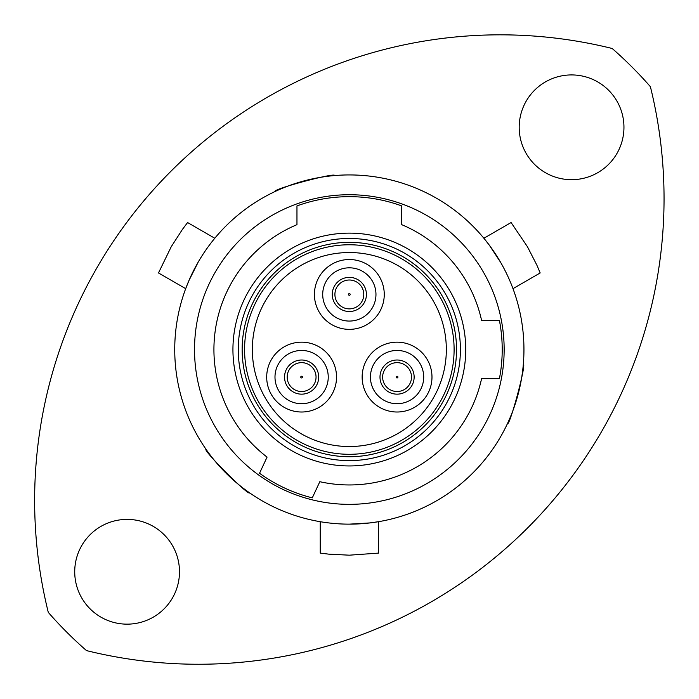 <?xml version="1.0" encoding="UTF-8"?>
<svg xmlns="http://www.w3.org/2000/svg" width="699" height="699" viewBox="0 0 699 699"><rect width="100%" height="100%" fill="white"/><g stroke="black" fill="none" stroke-linecap="round" stroke-linejoin="round"><path stroke-width="1.05" d="M74.723 571.773A52.381 52.381 0 0 0 127.104 624.155A52.381 52.381 0 0 0 179.486 571.773A52.381 52.381 0 0 0 127.104 519.392A52.381 52.381 0 0 0 74.723 571.773M519.191 127.305A52.381 52.381 0 0 0 571.572 179.687A52.381 52.381 0 0 0 623.954 127.305A52.381 52.381 0 0 0 571.572 74.924A52.381 52.381 0 0 0 519.191 127.305M664.05 198.638A465.613 465.613 0 0 1 86.493 650.594A399.653 399.653 0 0 1 48.283 612.376A465.613 465.613 0 0 1 612.184 48.484A399.653 399.653 0 0 1 650.393 86.693A465.613 465.613 0 0 1 664.05 198.638M249.63 492.874C248.861 496.334 202.553 450.016 206.004 449.247C202.544 449.99 248.827 496.316 249.63 492.874M275.065 191.517C272.444 189.123 335.712 172.172 334.655 175.554C335.738 172.181 272.479 189.097 275.065 191.517M523.324 364.223C526.705 363.157 509.754 426.416 507.36 423.812C509.737 426.442 526.714 363.2 523.324 364.223M460.405 349.535A111.071 111.071 0 0 1 349.343 460.606A111.071 111.071 0 0 1 238.272 349.535A111.071 111.071 0 0 1 349.343 238.473A111.071 111.071 0 0 1 460.405 349.535M242.151 349.535A107.192 107.192 0 0 0 349.343 456.727A107.192 107.192 0 0 0 456.526 349.535A107.192 107.192 0 0 0 349.343 242.352A107.192 107.192 0 0 0 242.151 349.535M502.214 349.535A152.871 152.871 0 0 0 499.418 320.439L481.594 320.439A135.414 135.414 0 0 0 401.724 224.667L401.724 205.917A152.871 152.871 0 0 0 296.961 205.917L296.961 224.667A135.414 135.414 0 0 0 267.07 457.102L259.539 473.258A152.871 152.871 0 0 0 312.287 497.854L319.819 481.698A135.414 135.414 0 0 0 481.594 378.64L499.418 378.64A152.871 152.871 0 0 0 502.214 349.535M504.154 349.535A154.82 154.82 0 0 1 349.343 504.355A154.82 154.82 0 0 1 194.523 349.535A154.82 154.82 0 0 1 349.343 194.724A154.82 154.82 0 0 1 504.154 349.535M198.132 262.239L188.887 280.675L185.689 288.661L158.49 272.951L171.246 246.712L182.43 229.403L187.585 222.544L214.794 238.254M500.554 262.239L489.204 245.017L483.883 238.254L511.091 222.544L527.43 246.712L536.832 265.061L540.187 272.951L512.987 288.661M523.944 349.535A174.601 174.601 0 0 0 349.343 174.933A174.601 174.601 0 0 0 174.733 349.535A174.601 174.601 0 0 0 349.343 524.145A174.601 174.601 0 0 0 523.944 349.535M320.238 521.699L320.238 553.11L328.757 554.15L349.343 555.181L378.439 553.11L378.439 521.699L369.928 522.922L349.343 524.145M232.933 349.535A116.401 116.401 0 0 0 349.343 465.945A116.401 116.401 0 0 0 465.744 349.535A116.401 116.401 0 0 0 349.343 233.134A116.401 116.401 0 0 0 232.933 349.535M454.105 349.535A104.763 104.763 0 0 0 349.343 244.772A104.763 104.763 0 0 0 244.58 349.535A104.763 104.763 0 0 0 349.343 454.298A104.763 104.763 0 0 0 454.105 349.535M318.683 377.084A17.073 17.073 0 0 1 301.618 394.157A17.073 17.073 0 0 1 284.545 377.084A17.073 17.073 0 0 1 301.618 360.011A17.073 17.073 0 0 1 318.683 377.084M414.14 377.084A17.073 17.073 0 0 1 397.067 394.157A17.073 17.073 0 0 1 379.994 377.084A17.073 17.073 0 0 1 397.067 360.011A17.073 17.073 0 0 1 414.14 377.084M328.242 377.084A26.632 26.632 0 0 0 301.618 350.452A26.632 26.632 0 0 0 274.987 377.084A26.632 26.632 0 0 0 301.618 403.716A26.632 26.632 0 0 0 328.242 377.084M336.534 377.084A34.924 34.924 0 0 0 301.618 342.169A34.924 34.924 0 0 0 266.695 377.084A34.924 34.924 0 0 0 301.618 412.008A34.924 34.924 0 0 0 336.534 377.084M423.699 377.084A26.632 26.632 0 0 0 397.067 350.452A26.632 26.632 0 0 0 370.435 377.084A26.632 26.632 0 0 0 397.067 403.716A26.632 26.632 0 0 0 423.699 377.084M431.982 377.084A34.924 34.924 0 0 0 397.067 342.169A34.924 34.924 0 0 0 362.143 377.084A34.924 34.924 0 0 0 397.067 412.008A34.924 34.924 0 0 0 431.982 377.084M366.416 294.436A17.073 17.073 0 0 1 349.343 311.509A17.073 17.073 0 0 1 332.27 294.436A17.073 17.073 0 0 1 349.343 277.372A17.073 17.073 0 0 1 366.416 294.436M375.966 294.436A26.632 26.632 0 0 0 349.343 267.813A26.632 26.632 0 0 0 322.711 294.436A26.632 26.632 0 0 0 349.343 321.068A26.632 26.632 0 0 0 375.966 294.436M384.258 294.436A34.924 34.924 0 0 0 349.343 259.521A34.924 34.924 0 0 0 314.419 294.436A34.924 34.924 0 0 0 349.343 329.36A34.924 34.924 0 0 0 384.258 294.436M446.338 349.535A97.004 97.004 0 0 0 349.343 252.531A97.004 97.004 0 0 0 252.339 349.535A97.004 97.004 0 0 0 349.343 446.539A97.004 97.004 0 0 0 446.338 349.535M350.915 280.089A14.434 14.434 0 0 0 334.996 292.864A14.434 14.434 0 0 0 347.761 308.792A14.434 14.434 0 0 0 363.69 296.018A14.434 14.434 0 0 0 350.915 280.089A14.434 14.434 0 0 0 334.996 292.864A14.434 14.434 0 0 0 347.761 308.792M411.501 377.084A14.434 14.434 0 0 0 397.067 362.65A14.434 14.434 0 0 0 382.633 377.084A14.434 14.434 0 0 0 397.067 391.519A14.434 14.434 0 0 0 411.501 377.084A14.434 14.434 0 0 0 397.067 362.65A14.434 14.434 0 0 0 382.633 377.084M316.044 377.084A14.434 14.434 0 0 0 301.618 362.65A14.434 14.434 0 0 0 287.184 377.084A14.434 14.434 0 0 0 301.618 391.519A14.434 14.434 0 0 0 316.044 377.084A14.434 14.434 0 0 0 301.618 362.65A14.434 14.434 0 0 0 287.184 377.084M349.43 293.589A0.856 0.856 0 0 0 348.486 294.349A0.856 0.856 0 0 0 349.247 295.293A0.856 0.856 0 0 0 350.19 294.532A0.856 0.856 0 0 0 349.43 293.589M397.914 377.084A0.856 0.856 0 0 0 397.067 376.237A0.856 0.856 0 0 0 396.211 377.084A0.856 0.856 0 0 0 397.067 377.941A0.856 0.856 0 0 0 397.914 377.084M302.466 377.084A0.856 0.856 0 0 0 301.618 376.237A0.856 0.856 0 0 0 300.762 377.084A0.856 0.856 0 0 0 301.618 377.941A0.856 0.856 0 0 0 302.466 377.084"/></g></svg>
